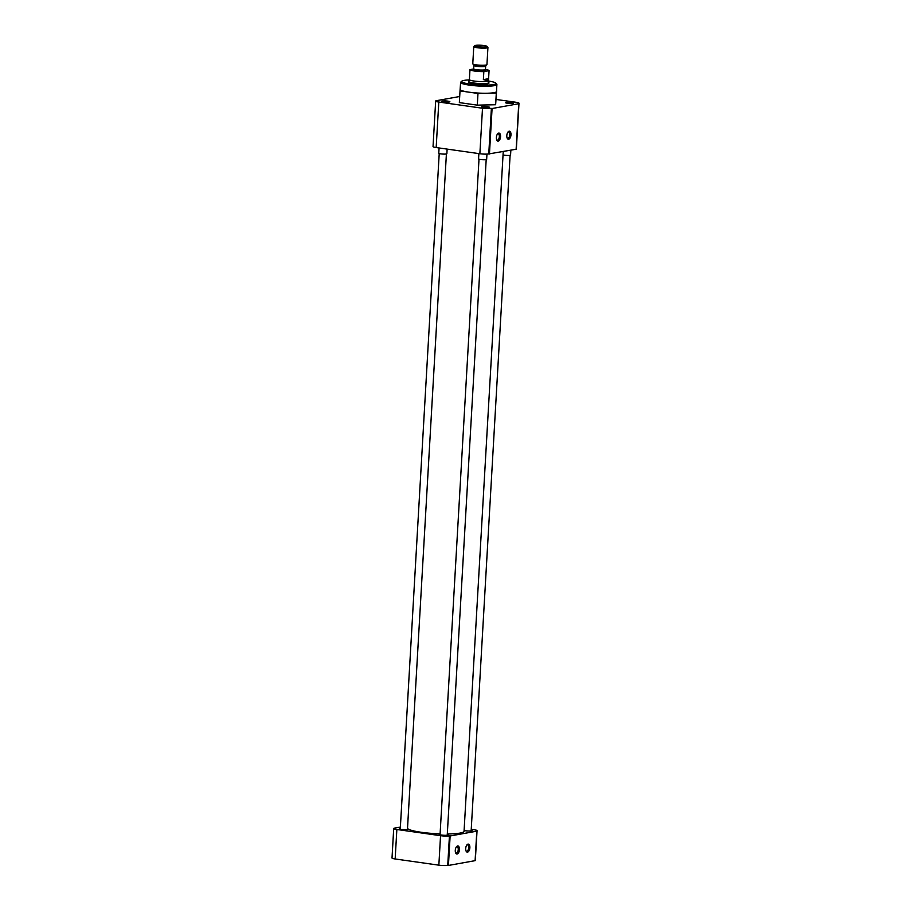<?xml version="1.0" encoding="UTF-8"?>
<svg xmlns="http://www.w3.org/2000/svg" width="911" height="911" viewBox="0 0 911 911"><rect width="100%" height="100%" fill="white"/><g stroke="black" fill="none" stroke-linecap="round" stroke-linejoin="round"><path stroke-width="1.37" d="M488.888 82.867A10.18 1.435 -176.7 0 1 488.968 83.072A10.18 1.435 -176.7 0 1 483.775 84.028A10.18 1.435 -176.7 0 1 473.572 83.425A10.18 1.435 -176.7 0 1 468.641 81.899A10.18 1.435 -176.7 0 1 468.755 81.705M488.569 81.033A17.195 2.437 -176.7 0 1 495.823 83.117A17.195 2.437 -176.7 0 1 493.523 84.575A17.195 2.437 -176.7 0 1 472.98 84.45A17.195 2.437 -176.7 0 1 461.831 81.159A17.195 2.437 -176.7 0 1 464.086 80.396A17.195 2.437 -176.7 0 1 469.279 79.917M461.831 81.159L460.818 82.047A18.174 2.574 3.3 0 0 460.602 82.4A18.174 2.574 3.3 0 0 469.404 85.122A18.174 2.574 3.3 0 0 494.297 85.657A18.174 2.574 3.3 0 0 496.894 84.495A18.174 2.574 3.3 0 0 496.723 84.119L495.823 83.117M460.203 89.426A18.174 2.574 3.3 0 0 460.203 89.449A18.174 2.574 3.3 0 0 468.994 92.17A18.174 2.574 3.3 0 0 487.134 93.241A18.174 2.574 3.3 0 0 496.484 91.567A18.174 2.574 3.3 0 0 496.484 91.544L496.301 93.047L477.979 93.446L460.021 90.906L460.602 82.4M507.063 137.857A3.177 1.594 98.1 0 0 507.7 138.256A3.177 1.594 98.1 0 0 507.962 138.244A3.177 1.594 98.1 0 0 509.773 134.817A3.177 1.594 98.1 0 0 508.589 131.97A3.177 1.594 98.1 0 0 508.327 131.97A3.177 1.594 98.1 0 0 507.871 132.175M509.124 131.207A4.054 2.038 98.1 0 0 508.179 131.788A4.054 2.038 98.1 0 0 507.256 138.313A4.054 2.038 98.1 0 0 508.668 139.224A4.054 2.038 98.1 0 0 510.98 134.839A4.054 2.038 98.1 0 0 509.124 131.207M500.56 136.718A4.054 2.038 98.1 0 0 497.759 133.655A4.054 2.038 98.1 0 0 496.393 137.459A4.054 2.038 98.1 0 0 496.837 140.18A4.054 2.038 98.1 0 0 499.057 140.647A4.054 2.038 98.1 0 0 500.56 136.718M496.643 139.736A3.177 1.594 98.1 0 0 497.281 140.123A3.177 1.594 98.1 0 0 499.353 136.684A3.177 1.594 98.1 0 0 498.169 133.837A3.177 1.594 98.1 0 0 497.452 134.042M442.803 101.736L448.793 102.078M482.591 107.373L488.569 107.714M506.505 103.08L512.483 103.421M443.737 101.895A4.054 0.569 3.3 0 0 449.818 101.838A4.054 0.569 3.3 0 0 447.905 101.144A4.054 0.569 3.3 0 0 443.589 100.916A4.054 0.569 3.3 0 0 441.812 101.372A4.054 0.569 3.3 0 0 443.737 101.895M483.525 107.532A4.054 0.569 3.3 0 0 489.606 107.475A4.054 0.569 3.3 0 0 487.692 106.781A4.054 0.569 3.3 0 0 483.377 106.553A4.054 0.569 3.3 0 0 481.6 107.008A4.054 0.569 3.3 0 0 483.525 107.532M507.438 103.239A4.054 0.569 3.3 0 0 513.519 103.182A4.054 0.569 3.3 0 0 511.606 102.499A4.054 0.569 3.3 0 0 507.29 102.26A4.054 0.569 3.3 0 0 505.514 102.715A4.054 0.569 3.3 0 0 507.438 103.239M489.446 154.027L492.077 108.523L518.758 103.729L516.127 149.233L488.763 153.925A6.479 0.922 -176.7 0 1 479.869 153.743L436.175 147.548A6.479 0.922 -176.7 0 1 433.032 146.569L435.663 101.064A6.479 0.922 -176.7 0 1 436.585 100.654L459.691 96.509M496.131 99.458L515.842 102.248A6.479 0.922 -176.7 0 1 518.985 103.216L516.366 148.721A6.479 0.922 -176.7 0 1 516.15 148.937M496.575 90.075L496.894 84.495M436.175 147.548L438.795 102.043A6.479 0.922 -176.7 0 1 435.663 101.064M438.795 102.043L482.5 108.238L479.869 153.743M488.763 153.925L491.382 108.42A6.479 0.922 -176.7 0 1 482.5 108.238M518.985 103.216A6.479 0.922 -176.7 0 1 518.063 103.638L518.758 103.729M496.666 90.098L495.63 104.742L496.301 93.047M477.979 93.446L477.307 105.141L495.63 104.742M460.021 90.906L459.349 102.601L477.307 105.141M492.077 108.523L491.382 108.42M407.513 828.406A28.366 4.008 3.3 0 0 421.133 832.255A28.366 4.008 3.3 0 0 440.104 833.861M447.301 833.964A28.366 4.008 3.3 0 0 464.052 831.276L503.236 151.545M455.546 852.628A3.177 1.594 98.1 0 0 456.172 853.026A3.177 1.594 98.1 0 0 456.434 853.015A3.177 1.594 98.1 0 0 458.244 849.587A3.177 1.594 98.1 0 0 457.06 846.74A3.177 1.594 98.1 0 0 456.798 846.74A3.177 1.594 98.1 0 0 456.343 846.934M457.14 853.994A4.054 2.038 98.1 0 0 459.451 849.61A4.054 2.038 98.1 0 0 457.595 845.977A4.054 2.038 98.1 0 0 456.65 846.558A4.054 2.038 98.1 0 0 455.728 853.083A4.054 2.038 98.1 0 0 457.14 853.994M465.703 848.494A4.054 2.038 98.1 0 0 466.147 851.216A4.054 2.038 98.1 0 0 468.368 851.671A4.054 2.038 98.1 0 0 469.871 847.742A4.054 2.038 98.1 0 0 467.081 844.691A4.054 2.038 98.1 0 0 465.703 848.494M465.965 850.76A3.177 1.594 98.1 0 0 466.591 851.159A3.177 1.594 98.1 0 0 468.675 847.72A3.177 1.594 98.1 0 0 467.48 844.861A3.177 1.594 98.1 0 0 466.774 845.066M407.49 828.782A4.555 0.649 -176.7 0 1 408.094 828.964M408.401 829.158A4.555 0.649 -176.7 0 1 408.424 829.226A4.555 0.649 -176.7 0 1 406.101 829.659A4.555 0.649 -176.7 0 1 401.535 829.386A4.555 0.649 -176.7 0 1 399.325 828.703A4.555 0.649 -176.7 0 1 400.305 828.361M471.192 830.126A4.555 0.649 -176.7 0 1 472.126 830.581A4.555 0.649 -176.7 0 1 469.803 831.003A4.555 0.649 -176.7 0 1 465.236 830.73A4.555 0.649 -176.7 0 1 464.086 830.536M447.278 834.419A4.555 0.649 -176.7 0 1 448.212 834.875A4.555 0.649 -176.7 0 1 445.889 835.296A4.555 0.649 -176.7 0 1 441.323 835.023A4.555 0.649 -176.7 0 1 439.113 834.351A4.555 0.649 -176.7 0 1 440.093 834.009M475.132 860.36A6.479 0.922 3.3 0 0 475.337 860.143L477.045 830.673A6.479 0.922 -176.7 0 1 476.111 831.083L476.806 831.174L475.109 860.656L448.428 865.45L447.734 865.348L449.442 835.865A6.479 0.922 -176.7 0 1 440.548 835.683L438.851 865.165A6.479 0.922 3.3 0 0 447.734 865.348M395.158 858.971L396.854 829.488A6.479 0.922 -176.7 0 1 393.711 828.52L392.015 858.003A6.479 0.922 3.3 0 0 395.158 858.971L438.851 865.165M393.711 828.52A6.479 0.922 -176.7 0 1 394.634 828.099L400.385 827.074M477.045 830.673A6.479 0.922 -176.7 0 0 473.902 829.693L471.238 829.317M448.428 865.45L450.125 835.968L476.806 831.174M396.854 829.488L440.548 835.683M449.442 835.865L450.125 835.968M439.079 147.958L438.772 153.264A4.054 0.569 3.3 0 0 440.742 153.868A4.054 0.569 3.3 0 0 444.796 154.107A4.054 0.569 3.3 0 0 446.868 153.731L447.13 149.097M478.867 153.595L478.56 158.901A4.054 0.569 3.3 0 0 480.53 159.516A4.054 0.569 3.3 0 0 484.584 159.744A4.054 0.569 3.3 0 0 486.656 159.368L486.964 154.096M503.043 154.938A4.054 0.569 3.3 0 0 504.432 155.223A4.054 0.569 3.3 0 0 508.497 155.462A4.054 0.569 3.3 0 0 510.57 155.075L510.855 150.178M488.49 80.646A9.566 1.355 -176.7 0 1 488.49 80.703L488.888 82.582A10.089 1.423 -176.7 0 1 488.9 82.639A10.089 1.423 -176.7 0 1 483.752 83.584A10.089 1.423 -176.7 0 1 473.64 82.992A10.089 1.423 -176.7 0 1 468.766 81.478A10.089 1.423 -176.7 0 1 468.778 81.421L469.393 79.576A9.566 1.355 -176.7 0 1 469.404 79.542M485.483 69.43A9.566 1.355 -176.7 0 1 489.059 70.659L488.49 80.703A9.566 1.355 -176.7 0 1 483.604 81.591A9.566 1.355 -176.7 0 1 474.016 81.033A9.566 1.355 -176.7 0 1 469.393 79.599L469.974 69.635L473.64 68.974M483.377 79.61L488.603 78.676C488.444 80.316 486.702 80.635 483.377 79.61L483.843 71.605A9.566 1.355 -176.7 0 1 474.597 71.035A9.566 1.355 -176.7 0 1 469.974 69.635M486.964 46.336L487.863 47.326A7.094 1.002 -176.7 0 1 487.932 47.474L486.941 64.601A7.094 1.002 -176.7 0 1 486.861 64.749A7.094 1.002 -176.7 0 1 476.214 64.852A7.094 1.002 -176.7 0 1 472.843 63.941A7.094 1.002 -176.7 0 1 472.775 63.793L473.766 46.666A7.094 1.002 -176.7 0 1 473.845 46.518L474.859 45.641A6.126 0.865 -176.7 0 1 484.048 45.55A6.126 0.865 -176.7 0 1 486.964 46.336A6.126 0.865 -176.7 0 1 484.265 47.03A6.126 0.865 -176.7 0 1 477.751 46.677A6.126 0.865 -176.7 0 1 474.859 45.641M487.932 47.474A7.094 1.002 -176.7 0 1 484.31 48.146A7.094 1.002 -176.7 0 1 477.205 47.725A7.094 1.002 -176.7 0 1 473.766 46.666M489.059 70.659L483.843 71.605M474.244 69.213L475.952 70.785L484.162 71.138L484.857 69.828M474.301 69.236L473.321 69.43L473.663 68.815A5.921 0.831 3.3 0 0 476.533 69.703A5.921 0.831 3.3 0 0 482.466 70.045A5.921 0.831 3.3 0 0 485.483 69.498L485.745 70.147L484.8 69.84M485.483 69.498L485.677 66.116A5.921 0.831 -176.7 0 1 482.659 66.662A5.921 0.831 -176.7 0 1 476.726 66.321A5.921 0.831 -176.7 0 1 473.857 65.433L473.663 64.84A6.206 0.877 3.3 0 0 476.612 65.638A6.206 0.877 3.3 0 0 485.939 65.546L486.861 64.749M407.445 829.568L446.401 153.97M400.259 829.158L439.216 153.549M447.233 835.205L486.189 159.607M440.047 834.795L479.004 159.197M471.146 830.912L510.103 155.314M468.732 82.104L468.766 81.478M473.663 68.815L473.857 65.433M473.663 64.84L472.843 63.941M488.865 83.265L488.9 82.639M485.677 66.116L485.939 65.546"/></g></svg>
